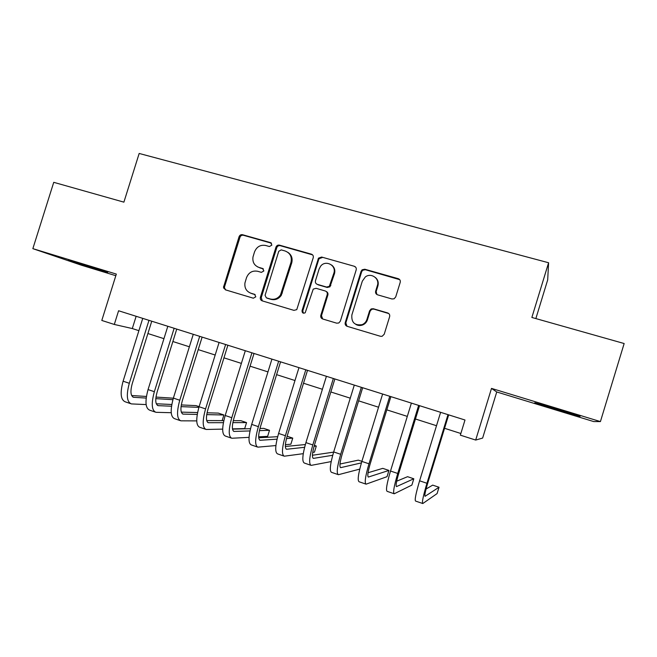 <?xml version="1.0" encoding="UTF-8"?>
<svg xmlns="http://www.w3.org/2000/svg" width="657" height="657" viewBox="0 0 657 657"><rect width="100%" height="100%" fill="white"/><g stroke="black" fill="none" stroke-linecap="round" stroke-linejoin="round"><path stroke-width="0.99" d="M271.875 245.118L270.618 242.647L242.54 234.721C240.897 234.434 239.739 235.107 239.066 236.734L223.495 287.314L225.384 289.819L253.347 298.204L255.811 296.816L254.555 294.311L250.908 293.219C246.391 291.445 244.396 288.021 244.938 282.97L246.506 277.681C248.683 272.458 252.428 270.331 257.733 271.292L261.379 272.359L263.851 270.955L262.586 268.467L258.94 267.407C254.308 265.6 252.329 262.127 252.994 256.969L254.514 251.943C256.69 246.72 260.435 244.568 265.748 245.496L269.411 246.531L271.875 245.118M271.505 243.213L243.435 235.28C241.801 235.001 240.643 235.666 239.969 237.284L224.579 286.69L224.448 287.717L225.638 289.893M557.719 409.204L534.798 402.757L580.098 416.333L557.719 409.204M78.29 263.046L68.41 260.328L97.606 269.674L107.682 272.45L78.29 263.046M391.974 298.976L394.093 298.795L395.719 296.915L400.212 282.37C400.573 280.572 399.916 279.34 398.232 278.675L364.783 269.23L362.114 269.797L361.095 271.292L345.229 322.62C344.859 324.394 345.5 325.626 347.142 326.307L380.46 336.294L382.087 336.318L384.205 334.265L389.634 316.666C389.995 314.867 389.338 313.627 387.663 312.946L373.307 308.741L371.197 308.921L369.595 310.786L366.91 319.458C366.089 321.922 364.487 323.655 362.114 324.657C354.714 325.732 351.298 322.521 351.856 314.999L362.311 281.171L365.325 276.95C371.049 272.335 379.894 278.552 377.397 285.483L375.656 291.15C375.287 292.932 375.935 294.164 377.603 294.829L391.974 298.976M600.416 421.589L624.15 343.529L531.866 317.454L548.595 262.751L139.169 153.459L123.894 202.151L53.743 182.326L32.85 248.65L116.33 274.084L101.802 320.452L114.302 324.451L118.589 310.753L464.992 420.012L460.352 435.156L475.684 440.059L482.632 438.071L496.741 391.974L593.78 421.589L600.416 421.589L491.502 388.402L475.684 440.059M313.233 257.733C313.594 255.984 312.978 254.793 311.377 254.152L279.496 245.151C277.895 244.864 276.737 245.488 276.014 247.024L260.394 297.268C260.024 299.009 260.632 300.2 262.192 300.857L293.942 310.367L296.759 309.644L313.233 257.733M321.626 257.051L354.279 266.266C355.922 266.914 356.554 268.13 356.193 269.904L340.351 321.158L338.79 322.989L336.68 323.17L322.694 318.982C321.068 318.308 320.444 317.085 320.813 315.319L327.211 294.64C327.58 292.874 326.948 291.659 325.33 291.002L316.124 288.316L313.233 289.113L305.193 312.789C303.091 313.652 302.039 312.937 302.039 310.638L318.505 258.135L321.626 257.051L354.279 266.266M32.85 248.65L81.337 265.182L115.821 275.702M377.989 281.451L377.726 282.313M535.857 318.579L547.692 279.866L548.595 262.751M114.302 324.451L132.303 328.557L138.898 330.668M147.899 333.534L163.946 338.667M172.873 341.517L189.372 346.789M198.225 349.614L215.176 355.026M223.955 357.835L241.374 363.395M250.079 366.179L267.974 371.895M276.589 374.646L294.977 380.518M303.509 383.245L322.406 389.281M330.849 391.974L350.263 398.175M358.615 400.844L378.555 407.217M386.809 409.853L407.299 416.39M415.454 419.002L436.503 425.72M444.551 428.29L460.861 433.505M136.139 316.288L132.303 328.557M224.218 286.534L223.692 288.242M491.502 388.402L496.741 391.974M257.692 266.931L258.94 267.407M263.35 268.91L259.786 267.875M250.358 293.038L250.908 293.219M255.154 294.615L251.787 293.613M312.568 254.859L280.284 245.693C278.691 245.398 277.533 246.022 276.811 247.549L261.24 297.646L262.348 300.898M281.229 249.882L278.749 251.303L265.075 295.313L266.34 297.826L270.216 298.984C274.412 299.953 277.837 298.615 280.482 294.968L290.969 262.381C292.127 256.805 290.18 253.011 285.122 250.99L281.229 249.882M287.922 252.378C291.552 254.875 292.817 258.373 291.733 262.866L281.278 295.354C278.642 298.992 275.226 300.323 271.045 299.362L267.177 298.204M355.585 267.079L354.854 266.75M326.315 291.519C327.712 292.266 328.229 293.433 327.868 295.034L321.487 315.647L322.653 318.965M322.3 257.552L319.187 258.636L318.702 259.589L302.77 310.975L303.477 313.217M333.855 273.189C336.663 265.395 325.65 259.556 320.665 266.142L319.121 268.984L315.475 280.753C315.114 282.51 315.738 283.709 317.347 284.366L326.554 287.043L329.313 286.386L333.855 273.189L334.487 273.649C335.39 270.035 334.405 267.144 331.539 264.976M334.487 273.649L329.962 286.805L327.219 287.454L318.029 284.785M375.393 277.5C377.939 279.742 378.777 282.551 377.906 285.91L376.165 291.552L376.896 294.517M355.913 324.468C358.073 325.658 360.323 325.823 362.672 324.952C365.037 323.958 366.631 322.234 367.452 319.778L366.91 319.458M388.772 313.553L373.825 309.094L371.722 309.275L370.121 311.131L367.452 319.778M399.711 279.66L365.325 269.707L362.664 270.265L361.654 271.76L345.837 322.924L347.011 326.266M130.415 403.587L125.265 401.829C120.658 399.875 119.935 393.001 123.097 381.2L142.741 318.374M146.133 404.581L131.351 403.907C126.809 401.977 126.128 395.103 129.306 383.286L148.975 320.337M151.751 321.216L132.262 383.557C130.143 391.424 130.603 396.007 133.626 397.304L146.191 398.076M155.791 398.651L172.914 399.67M131.63 395.522L146.412 396.458M155.964 397.074L173.349 398.183M155.027 412.005L149.739 410.198C145.402 408.334 144.844 401.46 148.055 389.585L167.814 326.283M171.231 412.711L155.914 412.309C151.644 410.461 151.126 403.595 154.354 391.695L174.146 328.278M176.749 329.1L157.146 391.917C155.003 399.826 155.348 404.408 158.189 405.648L171.51 406.223M181.045 406.626L198.89 407.365M199.112 406.658L196 405.615L181.291 404.934M156.284 403.768L171.789 404.49M180.01 420.546L174.573 418.681C170.516 416.916 170.122 410.05 173.382 398.093L193.265 334.306M196.739 420.891L180.839 420.825C176.856 419.076 176.495 412.218 179.772 400.236L199.687 336.335M202.126 337.098L182.408 400.392C180.223 408.358 180.461 412.933 183.114 414.115L197.24 414.427M206.725 414.624L223.897 414.986L218.288 413.097L207.054 412.801M181.299 412.128L197.585 412.555M222.148 420.628L223.897 414.986M205.362 429.21L199.769 427.296C196.008 425.621 195.778 418.764 199.087 406.724L219.093 342.453M222.674 429.12L206.126 429.473C202.438 427.822 202.249 420.965 205.575 408.909L225.614 344.506M227.88 345.229L208.039 408.999C205.822 417.023 205.945 421.589 208.409 422.706L223.388 422.673M232.833 422.64L246.556 422.599L240.864 420.685L233.26 420.661M206.709 420.579L223.807 420.636M246.556 422.599L244.691 428.594L232.463 428.881M231.092 438.005L225.343 436.043C221.877 434.466 221.828 427.617 225.187 415.495L245.316 350.723M249.052 437.348L231.798 438.252C228.406 436.691 228.398 429.85 231.773 417.712L251.927 352.809M254.021 353.474L234.064 417.737C231.814 425.81 231.814 430.376 234.081 431.427L249.98 430.935M259.408 430.631L269.501 430.31L263.736 428.372L259.942 428.463M232.504 429.136L250.489 428.692M269.501 430.31L267.637 436.347L258.661 436.831M257.207 446.932L251.303 444.912C248.141 443.442 248.272 436.601 251.688 424.397L271.932 359.124M275.907 445.553L257.856 447.154C254.768 445.709 254.941 438.868 258.373 426.648L278.65 361.243M280.564 361.843L260.484 426.607C258.193 434.737 258.078 439.295 260.131 440.28L277.04 439.163M286.485 438.539L292.759 438.12L287.117 436.223M258.718 437.776L277.656 436.691M292.759 438.12L290.879 444.198L285.393 444.699M283.725 455.999L277.656 453.921C274.807 452.55 275.119 445.725 278.593 433.439L298.968 367.649M303.271 453.667L284.3 456.196C281.541 454.849 281.902 448.025 285.384 435.714L305.792 369.801M307.509 370.343L287.306 435.616C284.982 443.795 284.744 448.345 286.583 449.265L304.593 447.31M314.095 446.275L316.321 446.037L314.358 445.372M285.352 446.489L305.349 444.543M316.321 446.037L314.432 452.156L312.716 452.386M310.646 465.205L304.405 463.07C301.883 461.805 302.392 454.989 305.916 442.613L326.414 376.305M331.185 461.584L311.155 465.378C308.716 464.146 309.275 457.329 312.814 444.937L333.345 378.489M334.865 378.974L314.539 444.756C312.182 453.002 311.812 457.543 313.438 458.381L332.697 455.276M312.428 455.26L333.616 452.131M337.977 474.543L331.563 472.35C329.379 471.2 330.085 464.4 333.674 451.942L354.295 385.101M359.74 469.114L338.421 474.699C336.327 473.574 337.074 466.774 340.679 454.291L361.334 387.318M362.656 387.737L342.207 454.044C339.809 462.339 339.308 466.872 340.704 467.644L361.416 462.881M361.884 461.337L358.328 460.146L339.981 464.031M365.735 484.037L359.149 481.786C357.309 480.752 358.213 473.96 361.859 461.411L382.62 394.028M390.882 396.639L370.302 463.472C367.863 471.833 367.222 476.358 368.388 477.048L388.944 470.428L387.022 476.678L366.105 484.16C364.364 483.158 365.317 476.374 368.979 463.801L389.765 396.286M388.944 470.428L382.776 468.359L368.043 472.736M393.929 493.67L387.154 491.354C385.684 490.442 386.792 483.667 390.504 471.028L411.389 403.102M419.544 405.681L398.84 473.056C396.36 481.474 395.58 485.991 396.5 486.599L413.811 478.781L411.882 485.08L394.225 493.777C392.845 492.89 394.011 486.123 397.731 473.459L418.649 405.394M413.811 478.781L407.57 476.686L396.688 481.203M422.566 503.459L415.61 501.086C414.501 500.289 415.832 493.53 419.601 480.809L440.617 412.325M448.674 414.863L427.838 482.788C425.317 491.272 424.389 495.772 425.063 496.298L439.032 487.256L437.086 493.588L422.788 503.541C421.778 502.777 423.165 496.027 426.943 483.273L448 414.649M439.032 487.256L432.692 485.121L426.064 489.038M271.431 243.189L270.618 242.647M254.99 294.5L254.555 294.311M263.301 268.861L262.586 268.467M224.579 286.69L223.626 286.288M239.969 237.284L239.066 236.734M243.435 235.28L242.54 234.721M261.24 297.646L260.394 297.268M276.761 247.705L275.956 247.18M280.284 245.693L279.496 245.151M312.075 254.67L311.377 254.152M271.045 299.362L270.216 298.984M282.379 292.981L281.59 292.587M291.733 262.866L290.969 262.381M321.487 315.647L320.813 315.319M327.868 295.034L327.211 294.64M302.77 310.975L302.039 310.638M318.702 259.589L318.013 259.088M327.219 287.454L326.554 287.043M330.841 285.434L330.192 285.007M376.165 291.552L375.656 291.15M377.906 285.91L377.397 285.483M370.121 311.131L369.595 310.786M373.825 309.094L373.307 308.741M388.147 313.282L387.663 312.946M345.837 322.924L345.229 322.62M361.654 271.76L361.095 271.292M365.325 269.707L364.783 269.23M398.676 279.126L398.232 278.675M123.097 381.2L129.306 383.286M132.755 396.951L133.921 397.345M148.055 389.585L154.354 391.695M157.376 405.312L158.468 405.681M173.382 398.093L179.772 400.236M182.35 413.795L183.377 414.14M199.087 406.724L205.575 408.909M207.702 422.402L208.655 422.722M225.187 415.495L231.773 417.712M233.432 431.14L234.303 431.435M251.688 424.397L258.373 426.648M259.54 440.009L260.344 440.28M278.593 433.439L285.384 435.714M286.05 449.01L286.772 449.257M305.916 442.613L312.814 444.937M312.97 458.159L313.603 458.372M333.674 451.942L340.679 454.291M340.293 467.439L340.852 467.628M361.859 461.411L368.979 463.801M368.051 476.867L368.511 477.023M390.504 471.028L397.731 473.459M419.601 480.809L426.943 483.273M224.448 287.717L223.495 287.314M276.811 247.549L276.014 247.024M281.278 295.354L280.482 294.968M329.962 286.805L329.313 286.386M319.187 258.636L318.505 258.135M362.672 324.952L362.114 324.657M371.722 309.275L371.197 308.921M362.664 270.265L362.114 269.797M133.01 397.099L133.626 397.304M157.606 405.451L158.189 405.648M182.572 413.935L183.114 414.115M207.908 422.533L208.409 422.706M233.613 431.271L234.081 431.427M259.712 440.133L260.131 440.28"/></g></svg>
